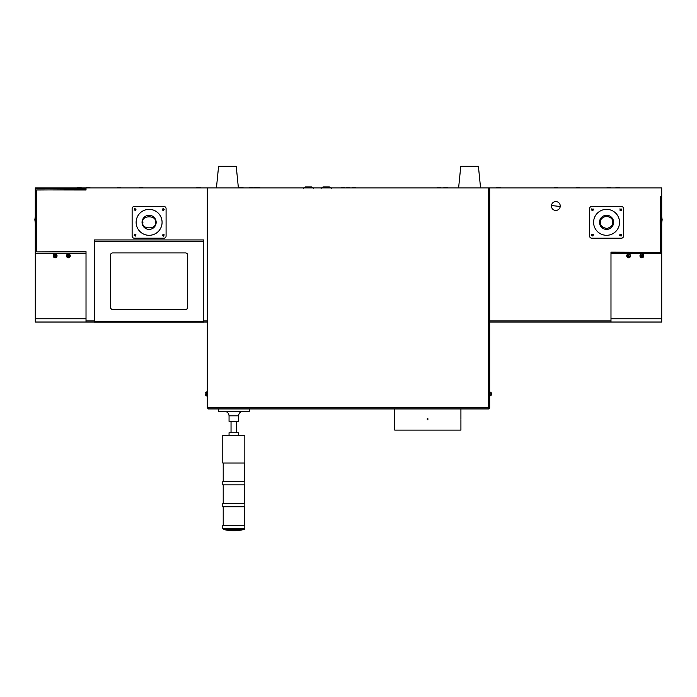 <?xml version="1.0" encoding="UTF-8"?>
<svg xmlns="http://www.w3.org/2000/svg" width="697" height="697" viewBox="0 0 697 697"><rect width="100%" height="100%" fill="white"/><g stroke="black" fill="none" stroke-linecap="round" stroke-linejoin="round"><path stroke-width="1.05" d="M489.669 187.929L489.669 407.832L488.562 407.832L488.562 187.929L661.706 187.929L661.706 253.194L610.981 253.194M660.869 196.746L660.869 252.183M610.981 252.366L660.678 252.366L610.981 252.157L610.981 322.031L661.706 322.031L661.706 318.764L610.981 318.764M203.803 239.934L203.803 322.171L94.4 322.171L94.4 239.934L203.803 239.934M489.669 407.832A1.106 1.106 0 0 1 488.562 408.939L208.438 408.939L207.331 407.832L207.331 187.929L86.019 187.929L86.019 190.002L36.653 189.915L36.836 251.852L86.019 251.582L86.019 320.925L94.4 320.925M218.361 408.939L218.361 411.413L249.238 411.413M229.052 415.821L229.052 421.363L238.557 421.363L238.557 415.821L229.052 415.821C228.79 413.147 227.318 411.674 224.634 411.413M229.052 435.407L229.052 432.75L238.557 432.75L238.557 435.407M222.779 435.407L244.83 435.407L244.83 463.008L222.779 463.008L222.779 435.407M222.779 481.636L244.83 481.636L244.83 484.877L222.779 484.877L222.779 481.636M222.779 503.504L244.83 503.504L244.83 506.736L222.779 506.736L222.779 503.504M222.779 528.605L222.779 525.364L244.83 525.364L244.83 528.605L244.159 529.459L223.458 529.459A44.111 44.094 90 0 0 244.15 529.459L233.8 530.687L223.449 529.459L222.779 528.605L244.83 528.605M156.163 222.334A7.057 7.057 0 0 1 149.106 229.391A7.057 7.057 0 0 1 142.049 222.334A7.057 7.057 0 0 1 149.106 215.277A7.057 7.057 0 0 1 156.163 222.334M613.613 221.96A7.057 7.057 0 0 1 606.948 229.383A7.057 7.057 0 0 1 599.516 222.709A7.057 7.057 0 0 1 606.19 215.286A7.057 7.057 0 0 1 613.613 221.96M68.393 256.252L67.417 256.243L67.992 254.902L69.334 255.477L68.768 255.851L69.099 256.601L68.393 256.252M54.775 255.721L55.159 254.823L56.178 255.877L55.133 256.897L54.854 256.121L54.183 256.243L54.775 255.721M67.409 254.379A1.777 1.777 0 0 1 69.866 254.893A1.777 1.777 0 0 1 69.343 257.35A1.777 1.777 0 0 1 66.895 256.827A1.777 1.777 0 0 1 67.409 254.379M56.884 255.538A1.777 1.777 0 0 1 55.472 257.602A1.777 1.777 0 0 1 53.399 256.191A1.777 1.777 0 0 1 54.819 254.117A1.777 1.777 0 0 1 56.884 255.538M628.973 255.694L629.365 256.583L627.901 256.601L627.884 255.137L628.45 255.511L629.008 254.902L628.973 255.694M641.562 255.599L642.242 254.902L642.817 256.243L641.475 256.818L641.493 255.999L640.822 255.877L641.562 255.599M627.657 257.35A1.777 1.777 0 0 1 627.134 254.893A1.777 1.777 0 0 1 629.591 254.379A1.777 1.777 0 0 1 630.105 256.827A1.777 1.777 0 0 1 627.657 257.35M643.601 256.191A1.777 1.777 0 0 1 641.528 257.602A1.777 1.777 0 0 1 640.116 255.538A1.777 1.777 0 0 1 642.181 254.117A1.777 1.777 0 0 1 643.601 256.191M136.133 222.334A12.973 12.973 0 0 1 149.106 209.361A12.973 12.973 0 0 1 162.079 222.334A12.973 12.973 0 0 1 149.106 235.307A12.973 12.973 0 0 1 136.133 222.334M70.275 255.86A1.899 1.899 0 0 0 68.376 253.961A1.899 1.899 0 0 0 66.476 255.86A1.899 1.899 0 0 0 68.376 257.759A1.899 1.899 0 0 0 70.275 255.86M57.041 255.86A1.899 1.899 0 0 0 55.141 253.961A1.899 1.899 0 0 0 53.242 255.86A1.899 1.899 0 0 0 55.141 257.759A1.899 1.899 0 0 0 57.041 255.86M94.4 322.031L35.294 322.031L35.294 253.211L86.019 253.211M162.828 209.501L162.392 210.163L163.185 209.928L163.473 210.546L164.222 209.292L162.967 208.534L162.828 209.501M134.599 235.089L134.155 235.743L134.948 235.516L135.244 236.135L135.993 234.88L134.739 234.122L134.599 235.089M162.828 235.089L162.392 235.743L163.185 235.516L163.473 236.135L164.222 234.88L162.967 234.122L162.828 235.089M134.599 209.501L134.155 210.163L134.948 209.928L135.244 210.546L135.993 209.292L134.739 208.534L134.599 209.501M593.617 223.031A12.973 12.973 0 0 1 605.876 209.379A12.973 12.973 0 0 1 619.52 221.637A12.973 12.973 0 0 1 607.261 235.281A12.973 12.973 0 0 1 593.617 223.031M630.524 255.86A1.899 1.899 0 0 0 628.624 253.961A1.899 1.899 0 0 0 626.725 255.86A1.899 1.899 0 0 0 628.624 257.759A1.899 1.899 0 0 0 630.524 255.86M643.758 255.86A1.899 1.899 0 0 0 641.859 253.961A1.899 1.899 0 0 0 639.959 255.86A1.899 1.899 0 0 0 641.859 257.759A1.899 1.899 0 0 0 643.758 255.86M610.981 253.211L661.706 253.211L661.706 318.764M35.216 218.248A9.828 5.681 0 0 0 34.85 219.773L35.216 217.133L35.294 222.421M661.784 218.248A9.828 5.681 0 0 1 662.15 219.773L661.784 222.421L661.706 217.133M166.086 236.013A2.204 2.204 0 0 1 163.882 238.217L134.329 238.217A2.204 2.204 0 0 1 132.125 236.013L132.125 208.656A2.204 2.204 0 0 1 134.329 206.451L163.882 206.451A2.204 2.204 0 0 1 166.086 208.656L166.086 236.013M86.019 322.031L86.019 320.925M86.019 189.732L36.924 190.002M36.653 251.661L36.653 189.915M592.389 234.741L593.356 234.636L592.947 236.039L591.544 235.621L592.067 235.185L591.648 234.48L592.389 234.741M620.626 209.152L621.593 209.048L621.175 210.45L619.772 210.032L620.313 209.414L619.877 208.891L620.626 209.152M592.389 209.152L593.356 209.048L592.947 210.45L591.544 210.032L592.067 209.597L591.648 208.891L592.389 209.152M620.626 234.741L621.593 234.636L621.175 236.039L619.772 235.621L620.313 235.002L619.877 234.48L620.626 234.741M86.019 253.194L35.294 253.194L35.294 187.929L86.019 187.929M86.019 251.852L36.836 251.852M86.019 188.39L35.294 188.39M560.222 206.504A4.409 4.409 0 0 1 555.343 210.398A4.409 4.409 0 0 1 551.449 205.519A4.409 4.409 0 0 1 556.328 201.625A4.409 4.409 0 0 1 560.222 206.504A4.409 4.409 0 0 0 556.328 201.625A4.409 4.409 0 0 0 551.449 205.519A4.409 4.409 0 0 0 555.343 210.398A4.409 4.409 0 0 0 560.222 206.504L551.449 205.519M589.584 208.656L589.584 236.013A2.204 2.204 0 0 0 591.788 238.217L621.341 238.217A2.204 2.204 0 0 0 623.554 236.013L623.554 208.656A2.204 2.204 0 0 0 621.341 206.451L591.788 206.451A2.204 2.204 0 0 0 589.584 208.656M660.678 252.366L660.651 196.746L661.706 196.746M207.331 322.031L203.803 322.031M610.981 322.031L489.669 322.031M207.331 187.929L488.562 187.929M491.446 394.267L491.324 394.824L491.324 394.127M491.446 393.613L491.324 393.056L491.324 393.744M491.333 394.824L491.333 394.824A2.866 2.866 0 0 1 490.862 395.704L490.862 392.176L490.104 392.176M491.333 393.047A2.866 2.866 0 0 0 490.862 392.176M489.669 396.035L489.669 391.845M205.423 394.267L205.545 394.824L205.545 394.127M205.545 394.824L205.545 394.824A2.866 2.866 0 0 0 206.007 395.704L206.765 395.704M205.545 393.047L205.545 393.047A2.866 2.866 0 0 1 206.007 392.176L206.007 395.704M206.765 391.845L206.765 396.035L207.209 396.035L207.209 391.845L206.765 391.845M427.766 418.357L427.906 419.803M427.322 418.566L427.104 419.08L427.322 418.566M460.917 419.594L460.917 430.11L394.755 430.11L394.755 419.376M394.755 418.566L394.755 408.939M460.917 408.939L460.917 418.784M427.836 419.812L427.836 418.357M313.711 188.373L311.664 186.883L305.486 186.883L303.439 188.373M331.354 188.373L329.306 186.883L323.138 186.883L321.09 188.373M112.714 252.933L185.498 252.933A2.204 2.135 0 0 1 187.702 255.058L187.702 307.473A2.204 2.135 0 0 1 185.498 309.599L112.714 309.599A2.204 2.135 0 0 1 110.509 307.473L110.509 255.058A2.204 2.135 0 0 1 112.714 252.933M110.509 255.058L110.509 307.299A2.204 2.135 180 0 0 112.714 309.433L185.498 309.433A2.204 2.135 180 0 0 187.702 307.299M256.435 187.484L259.798 187.589L254.231 187.484L256.435 187.484L256.33 187.929M243.035 187.929L238.714 187.589M253.185 187.641L249.718 187.641L253.185 187.929M243.035 187.589L239.672 187.484M344.719 187.641L341.251 187.641L344.719 187.929M349.328 187.484L346.766 187.589L349.328 187.484M352.386 187.537L355.749 187.641L352.386 187.537M443.919 187.537L447.282 187.641L443.919 187.537M440.408 187.484L437.202 187.589L440.504 187.589M480.573 187.929L478.412 166.313L460.769 166.313L458.609 187.929M447.282 187.641L443.867 187.589M238.391 187.929L236.231 166.313L218.588 166.313L216.427 187.929M579.251 187.484L576.158 187.589L579.251 187.484M554.211 187.537L557.574 187.641L554.211 187.537M500.219 187.929L496.778 187.589M500.193 187.589L496.752 187.641M615.965 187.537L619.328 187.641L615.965 187.537M610.511 187.929L607.035 187.641L610.502 187.641M89.965 187.929L86.489 187.929M89.965 187.641L86.498 187.641M77.776 187.537L81.14 187.641L77.776 187.537M139.539 187.537L142.902 187.641L139.539 187.537M196.781 187.641L200.248 187.589L196.885 187.484M120.468 187.484L117.375 187.589L120.468 187.484M155.283 222.334C157.478 229.67 140.733 229.67 142.929 222.334C140.733 214.998 157.478 214.998 155.283 222.334M612.733 222.003C613.238 224.904 611.295 227.065 606.895 228.503C602.374 227.544 600.204 225.601 600.396 222.665C599.89 219.764 601.842 217.603 606.233 216.166C610.764 217.124 612.924 219.067 612.733 222.003M86.019 318.764L35.294 318.764M203.803 320.925L207.331 320.925M489.669 320.925L610.981 320.925M207.331 407.832L488.562 407.832L488.562 408.939M203.803 241.328L94.4 241.328M94.4 321.361L203.803 321.361M249.247 411.413L249.247 408.939M238.557 415.821C238.818 413.147 240.291 411.674 242.974 411.413M236.571 432.75L236.571 421.363M231.038 432.75L231.038 421.363M244.394 481.636L244.394 463.008M223.214 481.636L223.214 463.008M244.394 503.504L244.394 484.877M223.214 503.504L223.214 484.877M244.394 525.364L244.394 506.736M223.214 525.364L223.214 506.736M34.85 219.773L35.216 222.421M662.15 219.773L661.784 217.133M490.862 395.704L490.104 395.704M206.007 392.176L206.765 392.176M440.565 187.484L440.67 187.929"/></g></svg>
